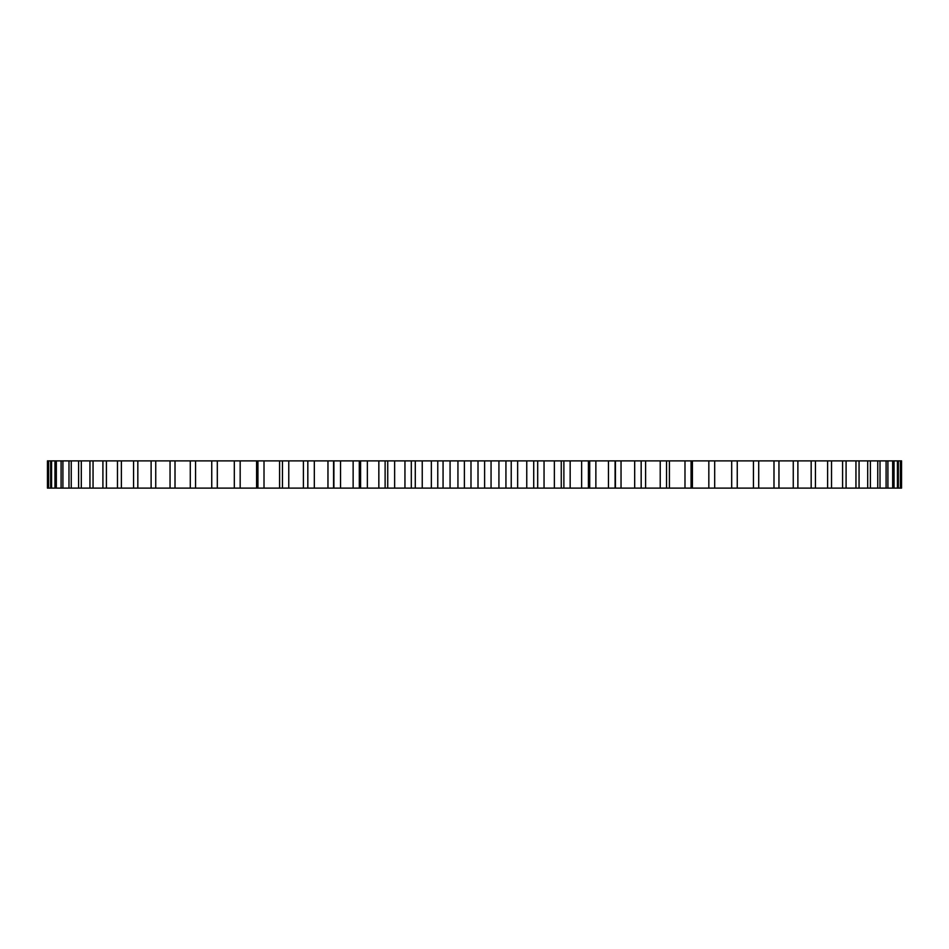<?xml version="1.0" encoding="UTF-8"?>
<svg xmlns="http://www.w3.org/2000/svg" width="949" height="949" viewBox="0 0 949 949"><rect width="100%" height="100%" fill="white"/><g stroke="black" fill="none" stroke-linecap="round" stroke-linejoin="round"><path stroke-width="1.42" d="M714.443 460.882L901.55 460.882L901.55 488.118L714.443 488.118M708.832 460.882L708.832 488.118L714.68 488.118L714.68 460.882L234.32 460.882L234.32 488.118L307.832 488.118L307.832 460.882L307.832 488.118L359.315 488.118L359.291 460.882M234.557 460.882L47.45 460.882L47.45 488.118L234.557 488.118M708.832 488.118L359.315 488.118M900.862 460.882L900.862 488.118M900.411 460.882L900.411 488.118M898.359 460.882L898.359 488.118M897.434 460.882L897.434 488.118M894.029 460.882L894.029 488.118M892.665 460.882L892.665 488.118M887.908 460.882L887.908 488.118M886.093 460.882L886.093 488.118M880.02 460.882L880.02 488.118M877.754 460.882L877.754 488.118M870.387 460.882L870.387 488.118M867.694 460.882L867.694 488.118M859.059 460.882L859.059 488.118M855.951 460.882L855.951 488.118M846.093 460.882L846.093 488.118M842.582 460.882L842.582 488.118M831.526 460.882L831.526 488.118M827.623 460.882L827.623 488.118M815.44 460.882L815.44 488.118M811.17 460.882L811.17 488.118M797.884 460.882L797.884 488.118M793.257 460.882L793.257 488.118M778.951 460.882L778.951 488.118M773.993 460.882L773.993 488.118M758.714 460.882L758.714 488.118M753.435 460.882L753.435 488.118M737.254 460.882L737.254 488.118M731.691 460.882L731.691 488.118M692.402 460.882L692.402 488.118M691.062 460.882L691.062 488.118M684.988 460.882L684.988 488.118M669.413 460.882L669.413 488.118M666.53 460.882L666.53 488.118M660.231 460.882L660.231 488.118M645.593 460.882L645.593 488.118M641.168 460.882L641.168 488.118L641.168 460.882M634.679 460.882L634.679 488.118M621.037 460.882L621.037 488.118M615.094 460.882L615.094 488.118M608.451 460.882L608.451 488.118M595.865 460.882L595.865 488.118M588.416 460.882L588.416 488.118M581.642 460.882L581.642 488.118M570.159 460.882L570.159 488.118M563.884 460.882L563.884 488.118M561.262 460.882L561.262 488.118M554.37 460.882L554.37 488.118M544.05 460.882L544.05 488.118M537.692 460.882L537.692 488.118M533.718 460.882L533.718 488.118M526.754 460.882L526.754 488.118M517.644 460.882L517.644 488.118M511.226 460.882L511.226 488.118M505.936 460.882L505.936 488.118M498.925 460.882L498.925 488.118M491.06 460.882L491.06 488.118M484.607 460.882L484.607 488.118M478.011 460.882L478.011 488.118M470.989 460.882L470.989 488.118M464.393 460.882L464.393 488.118M457.94 460.882L457.94 488.118M450.075 460.882L450.075 488.118M443.064 460.882L443.064 488.118M437.774 460.882L437.774 488.118M431.356 460.882L431.356 488.118M422.246 460.882L422.246 488.118M415.282 460.882L415.282 488.118M411.308 460.882L411.308 488.118M404.95 460.882L404.95 488.118M394.63 460.882L394.63 488.118M387.738 460.882L387.738 488.118M385.116 460.882L385.116 488.118M378.841 460.882L378.841 488.118M367.358 460.882L367.358 488.118M360.584 460.882L360.584 488.118M353.135 460.882L353.135 488.118M340.549 460.882L340.549 488.118M333.906 460.882L333.906 488.118M327.963 460.882L327.963 488.118M314.321 460.882L314.321 488.118M303.407 460.882L303.407 488.118M288.769 460.882L288.769 488.118M282.47 460.882L282.47 488.118M279.587 460.882L279.587 488.118M264.012 460.882L264.012 488.118M257.938 460.882L257.938 488.118M256.598 460.882L256.598 488.118M240.168 460.882L240.168 488.118M217.309 460.882L217.309 488.118M211.746 460.882L211.746 488.118M195.565 460.882L195.565 488.118M190.286 460.882L190.286 488.118M175.007 460.882L175.007 488.118M170.049 460.882L170.049 488.118M155.743 460.882L155.743 488.118M151.116 460.882L151.116 488.118M137.83 460.882L137.83 488.118M133.56 460.882L133.56 488.118M121.377 460.882L121.377 488.118M117.474 460.882L117.474 488.118M106.418 460.882L106.418 488.118M102.907 460.882L102.907 488.118M93.049 460.882L93.049 488.118M89.941 460.882L89.941 488.118M81.306 460.882L81.306 488.118M78.613 460.882L78.613 488.118M71.246 460.882L71.246 488.118M68.98 460.882L68.98 488.118M62.907 460.882L62.907 488.118M61.092 460.882L61.092 488.118M56.335 460.882L56.335 488.118M54.971 460.882L54.971 488.118M51.566 460.882L51.566 488.118M50.641 460.882L50.641 488.118M48.589 460.882L48.589 488.118M48.138 460.882L48.138 488.118M615.438 488.118L615.438 460.882M589.709 488.118L589.709 460.882M333.562 488.118L333.562 460.882"/></g></svg>

